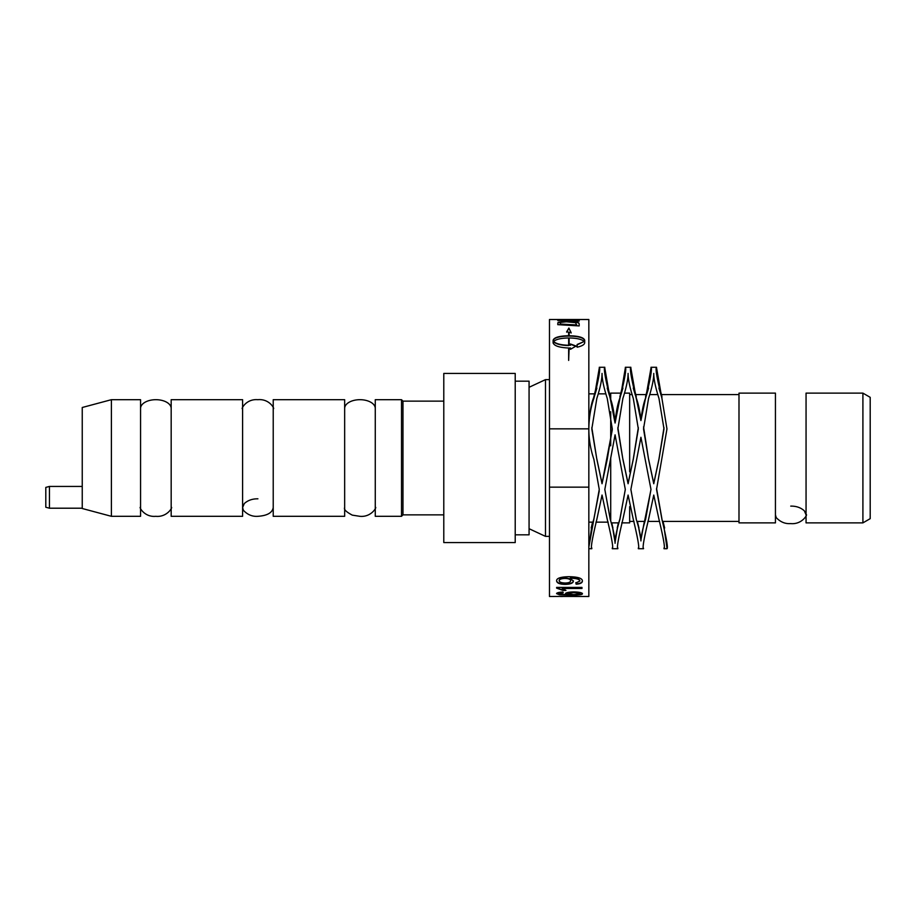 <?xml version="1.0" encoding="UTF-8"?>
<svg xmlns="http://www.w3.org/2000/svg" width="916" height="916" viewBox="0 0 916 916"><rect width="100%" height="100%" fill="white"/><g stroke="black" fill="none" stroke-linecap="round" stroke-linejoin="round"><path stroke-width="1.37" d="M570.668 580.778L570.668 580.458C570.553 579.015 568.653 578.236 564.989 578.111C561.268 578.271 559.332 579.038 559.184 580.423L559.184 580.744C559.401 582.152 561.428 582.908 565.241 583.034C568.653 582.942 570.473 582.198 570.668 580.778C570.553 579.336 568.653 578.557 564.989 578.431C561.268 578.58 559.332 579.359 559.184 580.744M582.393 580.778C582.29 582.587 580.206 583.618 576.118 583.847L575.855 582.599M573.405 580.813C573.13 582.839 570.382 583.916 565.149 584.042C559.733 583.939 556.894 582.782 556.619 580.595M579.851 581.065L579.851 580.744C579.645 578.981 576.588 578.042 570.691 577.939L570.073 578.259L573.405 581.133C573.13 583.171 570.382 584.248 565.149 584.374C559.733 584.271 556.894 583.114 556.619 580.927C556.356 578.317 560.432 576.908 568.825 576.691C578.007 576.84 582.53 578.305 582.393 581.099C582.29 582.92 580.206 583.95 576.118 584.179L575.855 582.92L579.851 581.065C579.645 579.29 576.588 578.362 570.691 578.248L570.073 578.259M574.389 595.95L571.275 595.95M574.389 595.503L574.389 596.316L571.275 596.316L571.275 595.503L574.389 595.503M562.722 596.488L560.432 596.488M559.447 596.43L588.839 596.488L588.839 487.152L549.474 487.152L549.474 596.488L559.447 596.43M568.321 593.751L573.794 594.656L579.851 593.728C579.702 593.121 577.744 592.778 573.966 592.698C570.336 592.767 568.458 593.121 568.321 593.751L568.321 593.396C568.458 592.767 570.336 592.412 573.966 592.343L573.966 592.698M573.966 592.343C577.744 592.423 579.702 592.767 579.851 593.373L579.851 593.728M582.393 593.362C582.679 594.358 578.603 594.85 570.153 594.827L559.504 594.438L556.619 593.305M563.168 592.423L559.161 593.339L559.985 594.198L568.962 594.736L565.596 593.27M568.962 594.736L565.596 593.625C565.905 592.641 568.63 592.068 573.771 591.919C579.141 592.057 582.015 592.663 582.393 593.717C582.679 594.713 578.603 595.205 570.153 595.194L559.504 594.793L556.619 593.66C556.756 592.778 558.852 592.228 562.916 592.034L563.168 592.778L559.161 593.694M565.458 590.087L562.951 590.087L556.619 587.774M581.969 588.141L562.218 588.141L565.962 590.431L562.951 590.431L556.619 588.118L556.619 587.419L581.969 587.419L581.969 588.484L562.218 588.484M576.748 319.924L579.175 319.936M571.034 320.818L576.748 320.955L576.748 319.558L579.175 319.57L579.175 321.058L557.752 320.463L557.752 319.512L566.867 320.348L566.867 319.535L569.294 319.547L569.294 320.405L576.748 320.6M566.867 319.902L569.294 319.913M557.752 319.867L560.18 319.879M560.18 324.035L576.748 325.306L575.557 322.65L566.374 321.802L560.523 322.421L560.18 324.035L576.748 324.951M557.752 323.405L558.096 322.65L566.5 321.665C573.645 321.734 577.756 322.295 578.843 323.337L579.175 324.161M579.175 323.806L579.175 325.924L557.752 324.653L558.096 322.295L566.5 321.31C573.645 321.379 577.756 321.94 578.843 322.982L579.175 323.806M568.653 345.263L568.653 345.561C561.027 345.343 556.012 344.084 553.63 341.794L553.63 341.485C556.012 343.786 561.027 345.046 568.653 345.263L568.653 337.97C561.027 338.107 556.012 339.275 553.63 341.485M568.653 360.423L568.653 348.011C559.195 347.588 554.008 345.836 553.104 342.744L553.104 340.26C554.008 337.466 559.195 335.966 568.653 335.737L568.653 332.187L566.66 331.81L568.893 328.02L571.137 332.668L569.134 332.279L569.134 335.737C578.603 335.966 583.79 337.466 584.694 340.248L584.694 342.744C584.511 344.611 581.992 346.099 577.137 347.21L577.137 344.496L584.168 341.485C581.786 339.275 576.771 338.107 569.134 337.97L569.134 345.263L570.462 345.24L570.462 343.992L576.118 346.03L570.462 349.317L570.462 347.988L569.134 348.011L568.653 360.423M576.118 346.328L570.462 344.29M569.134 345.263L570.462 345.24M577.137 344.794L584.168 341.485M584.694 340.557C583.79 337.786 578.603 336.286 569.134 336.058L569.134 335.737M571.137 333L568.893 328.02M568.893 328.352L566.66 332.142M568.653 332.519L568.653 335.737M568.653 336.058C559.195 336.286 554.008 337.786 553.104 340.557L553.104 343.042M588.839 428.848L588.839 319.512L549.474 319.512L549.474 428.848L588.839 428.848L588.839 487.152M549.474 379.636L545.478 379.636L545.478 536.364L549.474 536.364M545.478 379.636L529.07 387.296M515.216 534.83L529.07 534.83L529.07 381.171L515.216 381.171M775.44 522.876L775.44 393.124L738.994 393.124L738.994 522.876L775.44 522.876M549.474 487.152L549.474 428.848M862.906 393.124L806.057 393.124L806.057 522.876L862.906 522.876L870.2 518.662L870.2 397.338L862.906 393.124L862.906 522.876M610.709 393.857L608.842 393.857M605.728 393.857L598.366 393.857M595.251 393.857L588.839 393.857M621.506 393.124L610.709 393.124L610.709 399.49M610.709 411.765L610.709 445.794M610.709 457.782L610.709 520.368M624.62 393.124L629.658 393.124L629.658 471.809M629.658 506.651L629.658 522.876L621.746 522.876M738.994 394.59L660.791 394.59M657.665 394.59L649.856 394.59M646.742 394.59L635.109 394.59M631.994 394.59L629.658 394.59M45.8 507.246L49.441 508.208L45.8 507.246L45.8 487.404L49.441 486.43L49.441 508.208L82.245 508.208L49.441 508.208M111.397 516.315L140.56 516.315L140.56 399.685L111.397 399.685L82.245 407.494L82.245 508.506L111.397 516.315L111.397 399.685M242.603 458L242.603 399.685L171.178 399.685L171.178 516.315L242.603 516.315L242.603 458M344.656 458L344.656 399.685L273.22 399.685L273.22 516.315L344.656 516.315L344.656 458M401.506 399.685L375.274 399.685L375.274 516.315L401.506 516.315L402.971 514.861L402.971 401.139L401.506 399.685L401.506 516.315M443.791 514.861L402.971 514.861M443.791 373.442L443.791 542.558L515.216 542.558L515.216 373.442L443.791 373.442M140.56 408.433A15.309 8.748 180 0 1 155.869 399.685A15.309 8.748 180 0 1 171.178 408.433M588.839 427.749L588.839 426.902C589.366 413.769 591.038 403.819 593.866 397.04C597.862 384.754 597.862 385.075 593.866 398.002L593.866 398.449C598.801 378.789 600.61 368.404 599.27 367.293C600.61 367.66 598.801 377.438 593.866 396.605M588.839 547.127L599.259 489.407L593.866 459.237C590.488 449.172 588.816 439.062 588.839 428.928C588.977 417.879 590.648 407.712 593.866 398.449M599.282 368.037L594.839 393.857M612.3 547.917L612.289 548.707C613.537 548.352 611.854 538.585 607.262 519.395L602.041 495.064L596.831 519.395C592.24 538.585 590.557 548.352 591.805 548.707L591.793 547.917M638.349 547.917L638.337 548.707C639.574 548.352 637.902 538.585 633.3 519.395L628.09 495.064L622.88 519.395C618.277 538.585 616.605 548.352 617.842 548.707L617.831 547.917M664.02 547.917L664.008 548.707C665.245 548.352 663.573 538.585 658.982 519.395L653.761 495.064L648.551 519.395C643.937 538.631 642.265 548.398 643.524 548.707L643.513 548.272M661.936 396.605C656.99 377.392 655.192 367.614 656.543 367.293C655.192 368.358 656.99 378.743 661.936 398.449L666.962 428.928L656.543 489.407L661.936 519.395C666.539 538.585 668.211 548.352 666.974 548.707M656.543 367.717L661.215 394.59M666.985 547.917L663.15 521.41M588.839 546.634L592.446 522.143M610.228 396.605C605.293 377.438 603.484 367.66 604.823 367.293C603.484 368.404 605.293 378.789 610.228 398.449L615.071 423.02L619.914 398.449C624.849 378.789 626.647 368.404 625.307 367.293C626.647 367.66 624.849 377.438 619.914 396.605M625.319 368.037L621.128 393.124M604.812 368.037L609.255 393.857M635.544 394.59L630.861 368.037M636.265 396.605C631.33 377.438 629.532 367.66 630.872 367.293C629.532 368.404 631.33 378.789 636.265 398.449L640.925 420.57L645.585 398.002C649.57 385.041 649.57 384.72 645.585 397.04M646.307 394.59L651.001 368.037M645.585 396.605C650.52 377.438 652.318 367.66 650.99 367.293C652.318 368.404 650.52 378.789 645.585 398.449M648.551 459.237L653.761 483.74L658.982 459.237L663.997 428.928L658.982 398.449C655.409 387.147 653.669 378.8 653.761 373.407C653.761 379.224 652.032 387.571 648.551 398.449L643.524 428.928L648.551 459.237L643.547 426.867M636.265 519.395C639.082 528.314 640.639 535.482 640.925 540.921C641.223 535.482 642.769 528.314 645.585 519.395L650.978 489.407L640.925 437.275L630.884 489.407L636.265 519.395L638.967 527.982L637.341 521.41M622.88 459.237L628.09 483.74L633.3 459.237L638.326 428.928L633.3 398.449C629.83 387.571 628.09 379.224 628.09 373.407C628.09 379.224 626.349 387.571 622.88 398.449L617.853 428.928L622.88 459.237L617.865 427.554M610.228 519.395C613.422 529.872 615.037 537.829 615.071 543.268C615.105 537.829 616.72 529.872 619.914 519.395L625.296 489.407L615.071 434.837L604.835 489.407L610.228 519.395L612.918 527.982L611.705 522.876M596.831 459.237L602.041 483.74L607.262 459.237L612.289 428.928L607.262 398.449C603.781 387.571 602.041 379.224 602.041 373.407C602.052 379.224 600.312 387.571 596.831 398.449L591.805 428.928L596.831 459.237L591.816 427.554M644.372 521.41L640.925 539.89L637.479 521.41M618.289 522.876L615.071 542.398L611.854 522.876M610.228 518.96L604.835 489.591M625.296 489.591L619.914 518.96L617.212 527.982L618.426 522.876M636.265 518.96L630.884 489.591M650.978 489.591L644.52 521.41M661.936 519.395L664.638 527.982L663.012 521.41M661.936 518.96L656.554 488.365M661.936 398.449L661.936 398.002C657.951 385.041 657.951 384.72 661.936 397.04M659.039 388.018L661.054 394.59M599.247 490.987L593.866 518.96L591.175 527.982L592.583 522.143M596.774 388.018L595.011 393.857M612.277 429.856L602.041 483.442L596.831 458.95M619.914 398.449L619.914 398.002C623.899 385.041 623.899 384.72 619.914 397.04M622.811 388.018L621.288 393.124M619.914 398.002C617.659 403.922 616.044 412.154 615.071 422.7C614.086 412.154 612.472 403.922 610.228 398.002C606.243 385.041 606.243 384.72 610.228 397.04M607.319 388.018L609.094 393.857M638.326 427.554L633.3 458.95L628.09 483.442L622.88 458.95M648.494 388.018L646.478 394.59M645.585 398.002C643.547 403.441 642.002 410.86 640.925 420.249C639.86 410.86 638.303 403.441 636.265 398.002C632.28 385.041 632.28 384.72 636.265 397.04M633.368 388.018L635.383 394.59M663.997 427.554L658.982 458.95L653.761 483.442L648.551 458.95M615.071 542.398L615.071 543.268M640.925 539.89L640.925 540.921M344.656 408.433A15.309 8.748 180 0 1 359.965 399.685A15.309 8.748 180 0 1 375.274 408.433M529.07 528.704L545.478 536.364M588.839 522.143L592.812 522.143M595.927 522.143L608.167 522.143M611.499 522.876L618.632 522.876M629.658 521.41L633.975 521.41M637.089 521.41L644.761 521.41M647.875 521.41L659.646 521.41M662.76 521.41L738.994 521.41M49.441 486.43L82.245 486.43M402.971 401.139L443.791 401.139M140.56 507.567C138.453 505.609 143.663 517.494 155.766 516.315C167.926 517.517 173.364 505.724 171.178 507.567M775.44 514.861L776.218 517.609C780.363 522.005 785.172 523.998 790.645 523.597C802.817 524.799 808.255 513.017 806.057 514.861L804.385 510.876C800.802 507.613 796.256 506.021 790.748 506.113M257.911 498.819C252.404 498.739 247.858 500.319 244.286 503.582L242.603 507.567L243.381 510.315C247.526 514.712 252.335 516.716 257.82 516.315C267.22 515.697 272.35 512.777 273.22 507.567L273.22 507.567M273.22 408.433C275.258 410.437 270.334 398.494 257.797 399.685C245.385 398.62 240.565 410.505 242.603 408.433M656.543 367.282L650.99 367.282M630.872 367.282L625.319 367.282M604.823 367.282L599.27 367.282M666.974 548.718L664.008 548.718M643.524 548.718L638.337 548.718M617.842 548.718L612.289 548.718M591.805 548.718L588.839 548.718M344.656 507.567C343.626 509.365 346.179 511.895 352.294 515.135L359.862 516.315C372.022 517.517 377.461 505.724 375.274 507.567"/></g></svg>
